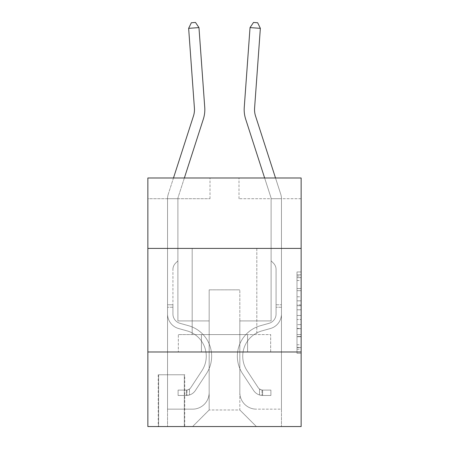 <?xml version="1.0" encoding="UTF-8"?>
<svg xmlns="http://www.w3.org/2000/svg" width="449" height="449" viewBox="0 0 449 449"><rect width="100%" height="100%" fill="white"/><g stroke="black" fill="none" stroke-linecap="round" stroke-linejoin="round"><path stroke-width="0.34" stroke-dasharray="2.25 1.68" d="M296.997 296.767L296.997 309.782L301.139 309.782L301.139 349.221L301.139 276.028L301.139 309.782L296.997 309.782L296.997 274.81L296.997 353.29L296.997 271.965L296.997 347.599L301.139 347.599L296.997 347.599L301.139 347.599L296.997 347.599L296.997 334.584L296.997 353.29L301.139 353.29L301.139 271.965L301.139 347.391L301.139 315.473L296.997 315.473L301.139 315.473L301.139 334.584L301.139 277.656L296.997 277.656L301.139 277.656L301.139 353.29L301.139 276.028L301.139 353.29L296.997 353.29L296.997 271.965L301.139 271.965L301.139 276.028L301.139 271.965L301.139 276.028L301.139 271.965L301.139 274.81L301.139 271.965L296.997 271.965L296.997 277.656L301.139 277.656L296.997 277.656L296.997 296.767L301.139 296.767M256.811 248.415L256.811 334.584L192.189 334.584L256.811 334.584L192.189 334.584L256.811 334.584L256.811 248.415L192.189 248.415L192.189 334.584L192.189 248.415L256.811 248.415M184.73 374.769L158.216 374.769L184.73 374.769L184.73 426.55L158.216 426.55L184.73 426.55M158.216 374.769L158.216 426.55M301.139 304.899L301.139 300.836L301.139 304.899L296.997 304.899L296.997 288.533L296.997 336.722L296.997 324.621L301.139 324.621L296.997 324.621L296.997 353.29L301.139 353.29L296.997 353.29L301.139 353.29L296.997 353.29L296.997 271.965L301.139 271.965L296.997 271.965L301.139 271.965L296.997 271.965L296.997 304.899L301.139 304.899M301.139 351.982L301.139 426.55L147.861 426.55L147.861 351.982L301.139 351.982L301.139 177.989L238.997 177.989L301.139 177.989L301.139 198.705L301.139 177.989L147.861 177.989L210.003 177.989L147.861 177.989L147.861 198.705L210.003 198.705L147.861 198.705L147.861 177.989L147.861 248.415L301.139 248.415L147.861 248.415L147.861 351.982L301.139 351.982L147.861 351.982M301.139 198.705L238.997 198.705L301.139 198.705M244.256 107.395A31.071 31.071 0 0 0 245.676 119.17A31.071 31.071 0 0 1 244.256 107.395A31.071 31.071 0 0 0 245.676 119.17A31.071 31.071 0 0 1 244.256 107.395A31.071 31.071 0 0 0 245.676 119.17A31.071 31.071 0 0 1 244.256 107.395A31.071 31.071 0 0 0 245.676 119.17L270.904 197.431A4.142 4.142 0 0 1 271.106 198.705L271.106 260.841L273.441 263.176A9.002 9.002 0 0 1 276.079 269.54L276.079 313.958A9.738 9.738 0 0 1 268.957 323.336A9.738 9.738 0 0 0 276.079 313.958A9.738 9.738 0 0 1 268.957 323.336A9.738 9.738 0 0 0 276.079 313.958L276.079 304.753L276.079 313.958A9.738 9.738 0 0 1 268.957 323.336A9.738 9.738 0 0 0 276.079 313.958L276.079 304.753L276.079 313.958A9.738 9.738 0 0 1 268.957 323.336A9.738 9.738 0 0 0 276.079 313.958A9.738 9.738 0 0 1 268.957 323.336A9.738 9.738 0 0 0 276.079 313.958L276.079 304.753L276.079 313.958A9.738 9.738 0 0 1 268.957 323.336A9.738 9.738 0 0 0 276.079 313.958L276.079 304.753L276.079 313.958A9.738 9.738 0 0 1 268.957 323.336A9.738 9.738 0 0 0 276.079 313.958A9.738 9.738 0 0 1 268.957 323.336A9.738 9.738 0 0 0 276.079 313.958L276.079 304.753L276.079 313.958A9.738 9.738 0 0 1 268.957 323.336L260.527 325.688L268.957 323.336A9.738 9.738 0 0 0 276.079 313.958A9.738 9.738 0 0 1 268.957 323.336L260.527 325.688L268.957 323.336A9.738 9.738 0 0 0 276.079 313.958A9.738 9.738 0 0 1 268.957 323.336L260.527 325.688L268.957 323.336A9.738 9.738 0 0 0 276.079 313.958L276.079 304.753L276.079 313.958A9.738 9.738 0 0 1 268.957 323.336L260.527 325.688L268.957 323.336A9.738 9.738 0 0 0 276.079 313.958A9.738 9.738 0 0 1 268.957 323.336L260.527 325.688L268.957 323.336A9.738 9.738 0 0 0 276.079 313.958A9.738 9.738 0 0 1 268.957 323.336L260.527 325.688A31.694 31.694 0 0 0 242.533 373.596A31.694 31.694 0 0 1 260.527 325.688L268.957 323.336L260.527 325.688A31.694 31.694 0 0 0 242.533 373.596A31.694 31.694 0 0 1 260.527 325.688A31.694 31.694 0 0 0 242.533 373.596A31.694 31.694 0 0 1 260.527 325.688L268.957 323.336L260.527 325.688A31.694 31.694 0 0 0 242.533 373.596A31.694 31.694 0 0 1 260.527 325.688L268.957 323.336A9.738 9.738 -79.4 0 0 276.079 313.958L276.079 304.753L276.079 313.958A9.738 9.738 0 0 1 268.957 323.336L260.527 325.688A31.694 31.694 0 0 0 242.533 373.596A31.694 31.694 0 0 1 260.527 325.688A31.694 31.694 0 0 0 242.533 373.596A31.694 31.694 0 0 1 260.527 325.688L268.957 323.336L260.527 325.688A31.694 31.694 0 0 0 242.533 373.596A31.694 31.694 0 0 1 260.527 325.688L268.957 323.336L260.527 325.688A31.694 31.694 0 0 0 242.533 373.596A31.694 31.694 0 0 1 260.527 325.688A31.694 31.694 0 0 0 242.533 373.596L253.64 390.523L242.533 373.596A31.694 31.694 0 0 1 260.527 325.688A31.694 31.694 0 0 0 242.533 373.596L253.64 390.523L242.533 373.596A31.694 31.694 0 0 1 260.527 325.688L268.957 323.336A9.738 9.738 -79.4 0 0 276.079 313.958A9.738 9.738 100.6 0 1 268.957 323.336L260.527 325.688A31.694 31.694 0 0 0 242.533 373.596L253.64 390.523L242.533 373.596A31.694 31.694 0 0 1 260.527 325.688A31.694 31.694 0 0 0 242.533 373.596L253.64 390.523L242.533 373.596A31.694 31.694 0 0 1 260.527 325.688A31.694 31.694 0 0 0 242.533 373.596L253.64 390.523A10.978 10.978 0 0 0 259.505 394.968C262.699 395.648 262.699 395.648 259.505 394.968C262.699 395.648 262.699 395.648 259.505 394.968A10.978 10.978 0 0 1 253.64 390.523L242.533 373.596A31.694 31.694 0 0 1 260.527 325.688L268.957 323.336L260.527 325.688A31.694 31.694 0 0 0 242.533 373.596L253.64 390.523A10.978 10.978 0 0 0 262.614 395.479A10.978 10.978 0 0 1 253.64 390.523A10.978 10.978 0 0 0 259.505 394.968C262.699 395.648 262.699 395.648 259.505 394.968C262.699 395.648 262.699 395.648 259.505 394.968A10.978 10.978 0 0 1 253.64 390.523L242.533 373.596L253.64 390.523A10.978 10.978 0 0 0 262.614 395.479A10.978 10.978 0 0 1 253.64 390.523A10.978 10.978 0 0 0 259.505 394.968C262.699 395.648 262.699 395.648 259.505 394.968C262.699 395.648 262.699 395.648 259.505 394.968A10.978 10.978 0 0 1 253.64 390.523L242.533 373.596L253.64 390.523A10.978 10.978 0 0 0 262.614 395.479A10.978 10.978 0 0 1 253.64 390.523A10.978 10.978 0 0 0 259.505 394.968C262.699 395.648 262.699 395.648 259.505 394.968C262.699 395.648 262.699 395.648 259.505 394.968A10.978 10.978 0 0 1 253.64 390.523L242.533 373.596A31.694 31.694 100.6 0 1 260.527 325.688A31.694 31.694 0 0 0 242.533 373.596L253.64 390.523A10.978 10.978 0 0 0 262.614 395.479A10.978 10.978 0 0 1 253.64 390.523A10.978 10.978 0 0 0 259.505 394.968C262.699 395.648 262.699 395.648 259.505 394.968C262.699 395.648 262.699 395.648 259.505 394.968A10.978 10.978 0 0 1 253.64 390.523L242.533 373.596L253.64 390.523A10.978 10.978 0 0 0 262.614 395.479A10.978 10.978 0 0 1 253.64 390.523A10.978 10.978 0 0 0 259.505 394.968C262.699 395.648 262.699 395.648 259.505 394.968C262.699 395.648 262.699 395.648 259.505 394.968A10.978 10.978 0 0 1 253.64 390.523L242.533 373.596L253.64 390.523A10.978 10.978 0 0 0 262.614 395.479A10.978 10.978 0 0 1 253.64 390.523A10.978 10.978 0 0 0 259.505 394.968C262.699 395.648 262.699 395.648 259.505 394.968C262.699 395.648 262.699 395.648 259.505 394.968A10.978 10.978 0 0 1 253.64 390.523L242.533 373.596A31.694 31.694 100.6 0 1 260.527 325.688A31.694 31.694 -79.4 0 0 242.533 373.596L253.64 390.523A10.978 10.978 0 0 0 262.614 395.479A10.978 10.978 0 0 1 253.64 390.523A10.978 10.978 -79.4 0 0 259.505 394.968C262.699 395.648 262.699 395.648 259.505 394.968C262.699 395.648 262.699 395.648 259.505 394.968A10.978 10.978 100.6 0 1 253.64 390.523L242.533 373.596L253.64 390.523A10.978 10.978 100.6 0 0 262.614 395.479L270.899 395.479L270.899 390.097L270.899 395.479L262.614 395.479L262.614 390.091L270.899 390.097L262.614 390.091L262.614 395.479L270.899 395.479L270.899 390.097L270.899 395.479L262.614 395.479L262.614 390.091L270.899 390.097L262.614 390.091L262.614 395.479L270.899 395.479L270.899 390.097L270.899 395.479L262.614 395.479L262.614 390.091L270.899 390.097L262.614 390.091L262.614 395.479L270.899 395.479L270.899 390.097L270.899 395.479L262.614 395.479L262.614 390.091L270.899 390.097L262.614 390.091L262.614 395.479L270.899 395.479L270.899 390.097L270.899 395.479L262.614 395.479L262.614 390.091L270.899 390.097L262.614 390.091L262.614 395.479L270.899 395.479L270.899 390.097L270.899 395.479L262.614 395.479L262.614 390.091L270.899 390.097L262.614 390.091L262.614 395.479L270.899 395.479L270.899 390.097L270.899 395.479L262.614 395.479L262.614 390.091L270.899 390.097L262.614 390.091L262.614 395.479L270.899 395.479L262.614 395.479L262.614 390.091L262.614 395.479A10.978 10.978 100.6 0 1 253.64 390.523L242.533 373.596A31.694 31.694 100.6 0 1 260.527 325.688L268.957 323.336A9.738 9.738 -79.4 0 0 276.079 313.958L276.079 269.54A9.002 9.002 0 0 0 273.441 263.176L271.106 260.841L271.106 198.705L271.106 260.841L273.441 263.176A9.002 9.002 100.6 0 1 276.079 269.54A9.002 9.002 -79.4 0 0 273.441 263.176L271.106 260.841L271.106 198.705L271.106 260.841L273.441 263.176L271.106 260.841L271.106 198.705L271.106 260.841L271.106 198.705L281.461 198.705A14.497 14.497 -79.4 0 0 280.76 194.254L255.532 115.994A20.716 20.716 100.6 0 1 254.589 108.142L260.358 28.343L250.031 27.597L244.256 107.395A31.071 31.071 -79.4 0 0 245.676 119.17L270.904 197.431A4.142 4.142 100.6 0 1 271.106 198.705L281.461 198.705A14.497 14.497 -79.4 0 0 280.76 194.254L255.532 115.994A20.716 20.716 0 0 1 254.589 108.142L260.358 28.343L257.647 22.747L253.517 22.45L257.647 22.747L260.358 28.343L250.031 27.597L260.358 28.343L257.647 22.747L253.517 22.45L250.031 27.597L253.517 22.45L257.647 22.747L260.358 28.343L250.031 27.597L244.256 107.395A31.071 31.071 -79.4 0 0 245.676 119.17L270.904 197.431A4.142 4.142 100.6 0 1 271.106 198.705L281.461 198.705A14.497 14.497 0 0 0 280.76 194.254L255.532 115.994A20.716 20.716 0 0 1 254.589 108.142L260.358 28.343L257.647 22.747L253.517 22.45L250.031 27.597L260.358 28.343L250.031 27.597L253.517 22.45L257.647 22.747L260.358 28.343L257.647 22.747L253.517 22.45L250.031 27.597L244.256 107.395A31.071 31.071 0 0 0 245.676 119.17L270.904 197.431A4.142 4.142 0 0 1 271.106 198.705L281.461 198.705A14.497 14.497 0 0 0 280.76 194.254L255.532 115.994A20.716 20.716 0 0 1 254.589 108.142L260.358 28.343L250.031 27.597L260.358 28.343L257.647 22.747L260.358 28.343L250.031 27.597L253.517 22.45L257.647 22.747L253.517 22.45L250.031 27.597L244.256 107.395A31.071 31.071 0 0 0 245.676 119.17L270.904 197.431A4.142 4.142 0 0 1 271.106 198.705L281.461 198.705A14.497 14.497 0 0 0 280.76 194.254L255.532 115.994A20.716 20.716 0 0 1 254.589 108.142L260.358 28.343L257.647 22.747L260.358 28.343L250.031 27.597L260.358 28.343L257.647 22.747L253.517 22.45L257.647 22.747L260.358 28.343L257.647 22.747L253.517 22.45L250.031 27.597L253.517 22.45L257.647 22.747L260.358 28.343L254.589 108.142L260.358 28.343L254.589 108.142L260.358 28.343L250.031 27.597L244.256 107.395A31.071 31.071 0 0 0 245.676 119.17L270.904 197.431A4.142 4.142 0 0 1 271.106 198.705L281.461 198.705A14.497 14.497 0 0 0 280.76 194.254L255.532 115.994A20.716 20.716 0 0 1 254.589 108.142L260.358 28.343L254.589 108.142L260.358 28.343L250.031 27.597L253.517 22.45L250.031 27.597L244.256 107.395A31.071 31.071 0 0 0 245.676 119.17L270.904 197.431A4.142 4.142 0 0 1 271.106 198.705L281.461 198.705A14.497 14.497 0 0 0 280.76 194.254L255.532 115.994A20.716 20.716 0 0 1 254.589 108.142L260.358 28.343L250.031 27.597L253.517 22.45L257.647 22.747L253.517 22.45L250.031 27.597L244.256 107.395A31.071 31.071 0 0 0 245.676 119.17L270.904 197.431A4.142 4.142 0 0 1 271.106 198.705L281.461 198.705A14.497 14.497 0 0 0 280.76 194.254L255.532 115.994A20.716 20.716 0 0 1 254.589 108.142L260.358 28.343L250.031 27.597L253.517 22.45L250.031 27.597L244.256 107.395A31.071 31.071 0 0 0 245.676 119.17L270.904 197.431A4.142 4.142 0 0 1 271.106 198.705L281.461 198.705A14.497 14.497 0 0 0 280.76 194.254L275.518 177.989M264.635 177.989L270.904 197.431A4.142 4.142 0 0 1 271.106 198.705L271.106 260.841L273.441 263.176A9.002 9.002 0 0 1 276.079 269.54L276.079 313.958L276.079 269.54A9.002 9.002 0 0 0 273.441 263.176L271.106 260.841L271.106 198.705L281.461 198.705A14.497 14.497 0 0 0 280.76 194.254L255.532 115.994M271.106 198.705L281.461 198.705A14.497 14.497 0 0 0 280.76 194.254A14.497 14.497 0 0 1 281.461 198.705A14.497 14.497 0 0 0 280.76 194.254A14.497 14.497 0 0 1 281.461 198.705A14.497 14.497 0 0 0 280.76 194.254A14.497 14.497 0 0 1 281.461 198.705L271.106 198.705L281.461 198.705L271.106 198.705L281.461 198.705L271.106 198.705L271.106 320.912L239.828 320.912L239.828 409.982L209.172 409.982L239.828 409.982L256.396 426.55L281.461 426.55L281.461 198.705L281.461 426.55L192.604 426.55L256.396 426.55L239.828 409.982L256.396 426.55L239.828 409.982L239.828 289.841L239.828 392.578A16.568 16.568 0 0 0 256.396 409.151L281.461 409.151L281.461 198.705L281.461 409.151L281.461 198.705L281.461 409.151L281.461 198.705L281.461 409.151L281.461 198.705L281.461 409.151L281.461 198.705L281.461 409.151L281.461 198.705L281.461 409.151L256.396 409.151A16.568 16.568 0 0 1 239.828 392.578A16.568 16.568 0 0 0 256.396 409.151A16.568 16.568 0 0 1 239.828 392.578A16.568 16.568 0 0 0 256.396 409.151A16.568 16.568 0 0 1 239.828 392.578A16.568 16.568 0 0 0 256.396 409.151A16.568 16.568 0 0 1 239.828 392.578A16.568 16.568 0 0 0 256.396 409.151A16.568 16.568 0 0 1 239.828 392.578A16.568 16.568 0 0 0 256.396 409.151A16.568 16.568 0 0 1 239.828 392.578A16.568 16.568 0 0 0 256.396 409.151A16.568 16.568 0 0 1 239.828 392.578L239.828 320.912L239.828 392.578L239.828 320.912L239.828 392.578L239.828 320.912L239.828 392.578L239.828 320.912L239.828 392.578L239.828 320.912L239.828 392.578L239.828 320.912L239.828 392.578L239.828 320.912L271.106 320.912L239.828 320.912L271.106 320.912L239.828 320.912L271.106 320.912L239.828 320.912L271.106 320.912L239.828 320.912L271.106 320.912L239.828 320.912L271.106 320.912L239.828 320.912L271.106 320.912L239.828 320.912L271.106 320.912L271.106 198.705L271.106 320.912L271.106 198.705L271.106 320.912L271.106 198.705L271.106 320.912L271.106 198.705L271.106 320.912L271.106 198.705L271.106 320.912L271.106 198.705L271.106 320.912L271.106 198.705L271.106 320.912L271.106 198.705L271.106 260.841L273.441 263.176A9.002 9.002 0 0 1 276.079 269.54A9.002 9.002 0 0 0 273.441 263.176A9.002 9.002 0 0 1 276.079 269.54A9.002 9.002 0 0 0 273.441 263.176L271.106 260.841L273.441 263.176A9.002 9.002 0 0 1 276.079 269.54A9.002 9.002 0 0 0 273.441 263.176L271.106 260.841L271.106 198.705L271.106 260.841L273.441 263.176A9.002 9.002 0 0 1 276.079 269.54A9.002 9.002 0 0 0 273.441 263.176L271.106 260.841L271.106 198.705L271.106 260.841L273.441 263.176A9.002 9.002 0 0 1 276.079 269.54A9.002 9.002 0 0 0 273.441 263.176L271.106 260.841L271.106 198.705A4.142 4.142 0 0 0 270.904 197.431A4.142 4.142 0 0 1 271.106 198.705A4.142 4.142 0 0 0 270.904 197.431A4.142 4.142 0 0 1 271.106 198.705A4.142 4.142 0 0 0 270.904 197.431A4.142 4.142 0 0 1 271.106 198.705M173.482 177.989L168.24 194.254A14.497 14.497 0 0 0 167.539 198.705A14.497 14.497 0 0 1 168.24 194.254A14.497 14.497 0 0 0 167.539 198.705A14.497 14.497 0 0 1 168.24 194.254A14.497 14.497 0 0 0 167.539 198.705A14.497 14.497 0 0 1 168.24 194.254A14.497 14.497 0 0 0 167.539 198.705A14.497 14.497 0 0 1 168.24 194.254A14.497 14.497 0 0 0 167.539 198.705A14.497 14.497 0 0 1 168.24 194.254A14.497 14.497 0 0 0 167.539 198.705A14.497 14.497 0 0 1 168.24 194.254A14.497 14.497 0 0 0 167.539 198.705A14.497 14.497 0 0 1 168.24 194.254A14.497 14.497 79.4 0 0 167.539 198.705L167.539 313.958A15.12 15.12 0 0 0 178.601 328.522A15.12 15.12 0 0 1 167.539 313.958A15.12 15.12 0 0 0 178.601 328.522A15.12 15.12 0 0 1 167.539 313.958L167.539 304.753L172.921 304.753L167.539 304.753L167.539 313.958A15.12 15.12 0 0 0 178.601 328.522A15.12 15.12 0 0 1 167.539 313.958L167.539 304.753L167.539 313.958A15.12 15.12 0 0 0 178.601 328.522A15.12 15.12 0 0 1 167.539 313.958A15.12 15.12 0 0 0 178.601 328.522A15.12 15.12 0 0 1 167.539 313.958L167.539 304.753L172.921 304.753L167.539 304.753L167.539 313.958A15.12 15.12 0 0 0 178.601 328.522A15.12 15.12 0 0 1 167.539 313.958L167.539 304.753L167.539 313.958A15.12 15.12 0 0 0 178.601 328.522A15.12 15.12 0 0 1 167.539 313.958A15.12 15.12 0 0 0 178.601 328.522A15.12 15.12 0 0 1 167.539 313.958L167.539 304.753L172.921 304.753L172.921 313.958A9.738 9.738 0 0 0 180.043 323.336A9.738 9.738 0 0 1 172.921 313.958L172.921 304.753L172.921 313.958A9.738 9.738 0 0 0 180.043 323.336A9.738 9.738 0 0 1 172.921 313.958A9.738 9.738 0 0 0 180.043 323.336A9.738 9.738 0 0 1 172.921 313.958L172.921 304.753L172.921 313.958A9.738 9.738 0 0 0 180.043 323.336A9.738 9.738 0 0 1 172.921 313.958L172.921 304.753L172.921 313.958A9.738 9.738 0 0 0 180.043 323.336A9.738 9.738 0 0 1 172.921 313.958A9.738 9.738 0 0 0 180.043 323.336A9.738 9.738 0 0 1 172.921 313.958L172.921 304.753L172.921 313.958A9.738 9.738 0 0 0 180.043 323.336L188.473 325.688L180.043 323.336A9.738 9.738 0 0 1 172.921 313.958A9.738 9.738 0 0 0 180.043 323.336L188.473 325.688L180.043 323.336A9.738 9.738 0 0 1 172.921 313.958A9.738 9.738 0 0 0 180.043 323.336L188.473 325.688L180.043 323.336A9.738 9.738 0 0 1 172.921 313.958L172.921 304.753L172.921 313.958A9.738 9.738 0 0 0 180.043 323.336L188.473 325.688L180.043 323.336A9.738 9.738 0 0 1 172.921 313.958A9.738 9.738 0 0 0 180.043 323.336L188.473 325.688L180.043 323.336A9.738 9.738 0 0 1 172.921 313.958A9.738 9.738 0 0 0 180.043 323.336L188.473 325.688A31.694 31.694 0 0 1 206.467 373.596A31.694 31.694 0 0 0 188.473 325.688L180.043 323.336L188.473 325.688A31.694 31.694 0 0 1 206.467 373.596A31.694 31.694 0 0 0 188.473 325.688A31.694 31.694 0 0 1 206.467 373.596A31.694 31.694 0 0 0 188.473 325.688L180.043 323.336L188.473 325.688A31.694 31.694 0 0 1 206.467 373.596A31.694 31.694 0 0 0 188.473 325.688L180.043 323.336A9.738 9.738 79.4 0 1 172.921 313.958L172.921 304.753L172.921 313.958A9.738 9.738 0 0 0 180.043 323.336L188.473 325.688A31.694 31.694 0 0 1 206.467 373.596A31.694 31.694 0 0 0 188.473 325.688A31.694 31.694 0 0 1 206.467 373.596A31.694 31.694 0 0 0 188.473 325.688L180.043 323.336L188.473 325.688A31.694 31.694 0 0 1 206.467 373.596A31.694 31.694 0 0 0 188.473 325.688L180.043 323.336L188.473 325.688A31.694 31.694 0 0 1 206.467 373.596A31.694 31.694 0 0 0 188.473 325.688A31.694 31.694 0 0 1 206.467 373.596L195.36 390.523L206.467 373.596A31.694 31.694 0 0 0 188.473 325.688A31.694 31.694 0 0 1 206.467 373.596L195.36 390.523L206.467 373.596A31.694 31.694 0 0 0 188.473 325.688L180.043 323.336A9.738 9.738 79.4 0 1 172.921 313.958A9.738 9.738 -100.6 0 0 180.043 323.336L188.473 325.688A31.694 31.694 0 0 1 206.467 373.596L195.36 390.523L206.467 373.596A31.694 31.694 0 0 0 188.473 325.688A31.694 31.694 0 0 1 206.467 373.596L195.36 390.523L206.467 373.596A31.694 31.694 0 0 0 188.473 325.688A31.694 31.694 0 0 1 206.467 373.596L195.36 390.523A10.978 10.978 0 0 1 189.495 394.968C186.301 395.648 186.301 395.648 189.495 394.968C186.301 395.648 186.301 395.648 189.495 394.968A10.978 10.978 0 0 0 195.36 390.523L206.467 373.596A31.694 31.694 0 0 0 188.473 325.688L180.043 323.336L188.473 325.688A31.694 31.694 0 0 1 206.467 373.596L195.36 390.523A10.978 10.978 0 0 1 186.386 395.479A10.978 10.978 0 0 0 195.36 390.523A10.978 10.978 0 0 1 189.495 394.968C186.301 395.648 186.301 395.648 189.495 394.968C186.301 395.648 186.301 395.648 189.495 394.968A10.978 10.978 0 0 0 195.36 390.523L206.467 373.596L195.36 390.523A10.978 10.978 0 0 1 186.386 395.479A10.978 10.978 0 0 0 195.36 390.523A10.978 10.978 0 0 1 189.495 394.968C186.301 395.648 186.301 395.648 189.495 394.968C186.301 395.648 186.301 395.648 189.495 394.968A10.978 10.978 0 0 0 195.36 390.523L206.467 373.596L195.36 390.523A10.978 10.978 0 0 1 186.386 395.479A10.978 10.978 0 0 0 195.36 390.523A10.978 10.978 0 0 1 189.495 394.968C186.301 395.648 186.301 395.648 189.495 394.968C186.301 395.648 186.301 395.648 189.495 394.968A10.978 10.978 0 0 0 195.36 390.523L206.467 373.596A31.694 31.694 -100.6 0 0 188.473 325.688A31.694 31.694 0 0 1 206.467 373.596L195.36 390.523A10.978 10.978 0 0 1 186.386 395.479A10.978 10.978 0 0 0 195.36 390.523A10.978 10.978 0 0 1 189.495 394.968C186.301 395.648 186.301 395.648 189.495 394.968C186.301 395.648 186.301 395.648 189.495 394.968A10.978 10.978 0 0 0 195.36 390.523L206.467 373.596L195.36 390.523A10.978 10.978 0 0 1 186.386 395.479A10.978 10.978 0 0 0 195.36 390.523A10.978 10.978 0 0 1 189.495 394.968C186.301 395.648 186.301 395.648 189.495 394.968C186.301 395.648 186.301 395.648 189.495 394.968A10.978 10.978 0 0 0 195.36 390.523L206.467 373.596L195.36 390.523A10.978 10.978 0 0 1 186.386 395.479A10.978 10.978 0 0 0 195.36 390.523A10.978 10.978 0 0 1 189.495 394.968C186.301 395.648 186.301 395.648 189.495 394.968C186.301 395.648 186.301 395.648 189.495 394.968A10.978 10.978 0 0 0 195.36 390.523L206.467 373.596A31.694 31.694 -100.6 0 0 188.473 325.688A31.694 31.694 79.4 0 1 206.467 373.596L195.36 390.523A10.978 10.978 0 0 1 186.386 395.479A10.978 10.978 0 0 0 195.36 390.523A10.978 10.978 79.4 0 1 189.495 394.968C186.301 395.648 186.301 395.648 189.495 394.968C186.301 395.648 186.301 395.648 189.495 394.968A10.978 10.978 -100.6 0 0 195.36 390.523L206.467 373.596L195.36 390.523A10.978 10.978 -100.6 0 1 186.386 395.479L178.101 395.479L186.386 395.479A10.978 10.978 -100.6 0 0 195.36 390.523L206.467 373.596A31.694 31.694 -100.6 0 0 188.473 325.688L180.043 323.336A9.738 9.738 79.4 0 1 172.921 313.958L172.921 304.753L172.921 307.239L172.921 304.753L167.539 304.753L167.539 313.958A15.12 15.12 0 0 0 178.601 328.522L187.031 330.874L178.601 328.522A15.12 15.12 0 0 1 167.539 313.958A15.12 15.12 0 0 0 178.601 328.522L187.031 330.874L178.601 328.522A15.12 15.12 0 0 1 167.539 313.958A15.12 15.12 0 0 0 178.601 328.522L187.031 330.874L178.601 328.522A15.12 15.12 0 0 1 167.539 313.958L167.539 304.753L167.539 313.958A15.12 15.12 0 0 0 178.601 328.522L187.031 330.874L178.601 328.522A15.12 15.12 0 0 1 167.539 313.958A15.12 15.12 0 0 0 178.601 328.522L187.031 330.874L178.601 328.522A15.12 15.12 0 0 1 167.539 313.958A15.12 15.12 0 0 0 178.601 328.522L187.031 330.874A26.306 26.306 0 0 1 201.96 370.644A26.306 26.306 0 0 0 187.031 330.874A26.306 26.306 0 0 1 201.96 370.644A26.306 26.306 0 0 0 187.031 330.874L178.601 328.522L187.031 330.874A26.306 26.306 0 0 1 201.96 370.644A26.306 26.306 0 0 0 187.031 330.874L178.601 328.522L187.031 330.874A26.306 26.306 0 0 1 201.96 370.644A26.306 26.306 0 0 0 187.031 330.874A26.306 26.306 0 0 1 201.96 370.644A26.306 26.306 0 0 0 187.031 330.874L178.601 328.522A15.12 15.12 79.4 0 1 167.539 313.958L167.539 307.239L167.539 313.958A15.12 15.12 0 0 0 178.601 328.522L187.031 330.874A26.306 26.306 0 0 1 201.96 370.644A26.306 26.306 0 0 0 187.031 330.874L178.601 328.522L187.031 330.874A26.306 26.306 0 0 1 201.96 370.644A26.306 26.306 0 0 0 187.031 330.874A26.306 26.306 0 0 1 201.96 370.644A26.306 26.306 0 0 0 187.031 330.874L178.601 328.522L187.031 330.874A26.306 26.306 0 0 1 201.96 370.644L190.859 387.571L201.96 370.644A26.306 26.306 0 0 0 187.031 330.874A26.306 26.306 0 0 1 201.96 370.644L190.859 387.571L201.96 370.644A26.306 26.306 0 0 0 187.031 330.874A26.306 26.306 0 0 1 201.96 370.644L190.859 387.571L201.96 370.644A26.306 26.306 0 0 0 187.031 330.874L178.601 328.522A15.12 15.12 79.4 0 1 167.539 313.958A15.12 15.12 -100.6 0 0 178.601 328.522L187.031 330.874A26.306 26.306 0 0 1 201.96 370.644L190.859 387.571L201.96 370.644A26.306 26.306 0 0 0 187.031 330.874A26.306 26.306 0 0 1 201.96 370.644L190.859 387.571A5.59 5.59 0 0 1 189.495 389.008C186.357 390.45 186.357 390.45 189.495 389.008C186.357 390.45 186.357 390.45 189.495 389.008A5.59 5.59 0 0 0 190.859 387.571L201.96 370.644A26.306 26.306 0 0 0 187.031 330.874A26.306 26.306 0 0 1 201.96 370.644L190.859 387.571A5.59 5.59 0 0 1 186.386 390.091A5.59 5.59 0 0 0 190.859 387.571A5.59 5.59 0 0 1 189.495 389.008C186.357 390.45 186.357 390.45 189.495 389.008C186.357 390.45 186.357 390.45 189.495 389.008A5.59 5.59 0 0 0 190.859 387.571L201.96 370.644L190.859 387.571A5.59 5.59 0 0 1 186.386 390.091A5.59 5.59 0 0 0 190.859 387.571A5.59 5.59 0 0 1 189.495 389.008C186.357 390.45 186.357 390.45 189.495 389.008C186.357 390.45 186.357 390.45 189.495 389.008A5.59 5.59 0 0 0 190.859 387.571L201.96 370.644L190.859 387.571A5.59 5.59 0 0 1 186.386 390.091A5.59 5.59 0 0 0 190.859 387.571A5.59 5.59 0 0 1 189.495 389.008C186.357 390.45 186.357 390.45 189.495 389.008C186.357 390.45 186.357 390.45 189.495 389.008A5.59 5.59 0 0 0 190.859 387.571L201.96 370.644A26.306 26.306 -100.6 0 0 187.031 330.874L178.601 328.522L187.031 330.874A26.306 26.306 0 0 1 201.96 370.644L190.859 387.571A5.59 5.59 0 0 1 186.386 390.091A5.59 5.59 0 0 0 190.859 387.571A5.59 5.59 0 0 1 189.495 389.008C186.357 390.45 186.357 390.45 189.495 389.008C186.357 390.45 186.357 390.45 189.495 389.008A5.59 5.59 0 0 0 190.859 387.571L201.96 370.644L190.859 387.571A5.59 5.59 0 0 1 186.386 390.091A5.59 5.59 0 0 0 190.859 387.571A5.59 5.59 0 0 1 189.495 389.008C186.357 390.45 186.357 390.45 189.495 389.008C186.357 390.45 186.357 390.45 189.495 389.008A5.59 5.59 0 0 0 190.859 387.571L201.96 370.644L190.859 387.571A5.59 5.59 0 0 1 186.386 390.091A5.59 5.59 0 0 0 190.859 387.571A5.59 5.59 0 0 1 189.495 389.008C186.357 390.45 186.357 390.45 189.495 389.008C186.357 390.45 186.357 390.45 189.495 389.008A5.59 5.59 0 0 0 190.859 387.571L201.96 370.644A26.306 26.306 -100.6 0 0 187.031 330.874A26.306 26.306 79.4 0 1 201.96 370.644L190.859 387.571A5.59 5.59 0 0 1 186.386 390.091A5.59 5.59 0 0 0 190.859 387.571A5.59 5.59 79.4 0 1 189.495 389.008A5.59 5.59 -100.6 0 0 190.859 387.571L201.96 370.644L190.859 387.571A5.59 5.59 -100.6 0 1 186.386 390.091L178.101 390.097L178.101 395.479L178.101 390.097L186.386 390.091L186.386 395.479L178.101 395.479L186.386 395.479L186.386 390.091L178.101 390.097L178.101 395.479L178.101 390.097L186.386 390.091L186.386 395.479L178.101 395.479L186.386 395.479L186.386 390.091L178.101 390.097L178.101 395.479L178.101 390.097L186.386 390.091L186.386 395.479L178.101 395.479L186.386 395.479L186.386 390.091L178.101 390.097L178.101 395.479L178.101 390.097L186.386 390.091L186.386 395.479L178.101 395.479L186.386 395.479L186.386 390.091L178.101 390.097L178.101 395.479L178.101 390.097L186.386 390.091L186.386 395.479L178.101 395.479L186.386 395.479L186.386 390.091L178.101 390.097L178.101 395.479L178.101 390.097L186.386 390.091L186.386 395.479L178.101 395.479L186.386 395.479L186.386 390.091L178.101 390.097L178.101 395.479L178.101 390.097L186.386 390.091L186.386 395.479L178.101 395.479L186.386 395.479L186.386 390.091L178.101 390.097L186.386 390.091L186.386 395.479L186.386 390.091A5.59 5.59 -100.6 0 0 190.859 387.571L201.96 370.644A26.306 26.306 -100.6 0 0 187.031 330.874L178.601 328.522A15.12 15.12 79.4 0 1 167.539 313.958L167.539 198.705L177.894 198.705L177.894 260.841L175.559 263.176A9.002 9.002 -100.6 0 0 172.921 269.54A9.002 9.002 79.4 0 1 175.559 263.176L177.894 260.841L177.894 198.705L177.894 260.841L175.559 263.176A9.002 9.002 0 0 0 172.921 269.54A9.002 9.002 0 0 1 175.559 263.176L177.894 260.841L177.894 198.705L177.894 260.841L175.559 263.176A9.002 9.002 0 0 0 172.921 269.54A9.002 9.002 0 0 1 175.559 263.176L177.894 260.841L177.894 198.705L177.894 260.841L175.559 263.176A9.002 9.002 0 0 0 172.921 269.54A9.002 9.002 0 0 1 175.559 263.176L177.894 260.841L177.894 198.705L177.894 260.841L175.559 263.176A9.002 9.002 0 0 0 172.921 269.54A9.002 9.002 0 0 1 175.559 263.176L177.894 260.841L177.894 198.705L177.894 260.841L175.559 263.176A9.002 9.002 0 0 0 172.921 269.54A9.002 9.002 0 0 1 175.559 263.176L177.894 260.841L177.894 198.705L177.894 260.841L175.559 263.176A9.002 9.002 0 0 0 172.921 269.54A9.002 9.002 0 0 1 175.559 263.176L177.894 260.841L177.894 198.705L177.894 260.841L175.559 263.176A9.002 9.002 0 0 0 172.921 269.54A9.002 9.002 0 0 1 175.559 263.176L177.894 260.841L177.894 198.705L167.539 198.705L177.894 198.705L167.539 198.705L177.894 198.705L167.539 198.705L177.894 198.705L167.539 198.705L177.894 198.705L167.539 198.705L177.894 198.705L167.539 198.705L177.894 198.705L167.539 198.705L177.894 198.705L167.539 198.705L167.539 426.55L192.604 426.55L209.172 409.982L209.172 320.912L177.894 320.912L177.894 198.705L177.894 320.912L177.894 198.705L177.894 320.912L177.894 198.705L177.894 320.912L177.894 198.705L177.894 320.912L177.894 198.705L177.894 320.912L177.894 198.705L177.894 320.912L177.894 198.705L177.894 320.912L177.894 198.705L177.894 320.912L209.172 320.912L177.894 320.912L209.172 320.912L177.894 320.912L209.172 320.912L177.894 320.912L209.172 320.912L177.894 320.912L209.172 320.912L177.894 320.912L209.172 320.912L177.894 320.912L209.172 320.912L177.894 320.912L209.172 320.912L209.172 409.982L192.604 426.55L209.172 409.982L192.604 426.55L167.539 426.55L167.539 198.705L167.539 409.151L192.604 409.151A16.568 16.568 0 0 0 209.172 392.578L209.172 320.912L209.172 392.578A16.568 16.568 0 0 1 192.604 409.151A16.568 16.568 0 0 0 209.172 392.578A16.568 16.568 0 0 1 192.604 409.151A16.568 16.568 0 0 0 209.172 392.578A16.568 16.568 0 0 1 192.604 409.151A16.568 16.568 0 0 0 209.172 392.578A16.568 16.568 0 0 1 192.604 409.151A16.568 16.568 0 0 0 209.172 392.578A16.568 16.568 0 0 1 192.604 409.151A16.568 16.568 0 0 0 209.172 392.578A16.568 16.568 0 0 1 192.604 409.151A16.568 16.568 0 0 0 209.172 392.578A16.568 16.568 0 0 1 192.604 409.151L167.539 409.151L192.604 409.151L167.539 409.151L192.604 409.151L167.539 409.151L192.604 409.151L167.539 409.151L192.604 409.151L167.539 409.151L192.604 409.151L167.539 409.151L192.604 409.151L167.539 409.151L167.539 198.705A14.497 14.497 79.4 0 1 168.24 194.254L193.468 115.994A20.716 20.716 -100.6 0 0 194.411 108.142L188.642 28.343L198.969 27.597L204.744 107.395A31.071 31.071 79.4 0 1 203.324 119.17L178.096 197.431A4.142 4.142 -100.6 0 0 177.894 198.705A4.142 4.142 -100.6 0 1 178.096 197.431A4.142 4.142 0 0 0 177.894 198.705A4.142 4.142 0 0 1 178.096 197.431A4.142 4.142 0 0 0 177.894 198.705A4.142 4.142 0 0 1 178.096 197.431A4.142 4.142 0 0 0 177.894 198.705A4.142 4.142 0 0 1 178.096 197.431A4.142 4.142 0 0 0 177.894 198.705A4.142 4.142 0 0 1 178.096 197.431A4.142 4.142 0 0 0 177.894 198.705A4.142 4.142 0 0 1 178.096 197.431A4.142 4.142 0 0 0 177.894 198.705A4.142 4.142 0 0 1 178.096 197.431A4.142 4.142 0 0 0 177.894 198.705A4.142 4.142 0 0 1 178.096 197.431L184.365 177.989M158.632 426.55L184.315 426.55L158.632 426.55L158.632 374.769L184.315 374.769L184.315 426.55L184.315 374.769L158.632 374.769L158.632 426.55M209.172 289.841L209.172 409.982L209.172 289.841L239.828 289.841L209.172 289.841M238.997 198.705L238.997 177.989L238.997 198.705M210.003 198.705L210.003 177.989L210.003 198.705M270.663 351.982L178.337 351.982L270.663 351.982L270.663 334.584L178.337 334.584L247.579 334.584L247.579 351.982L247.579 334.584L201.421 334.584L201.421 351.982L201.421 334.584L178.337 334.584L178.337 351.982L178.337 334.584L270.663 334.584L270.663 351.982M301.139 248.415L147.861 248.415M201.421 334.584L201.421 351.982L201.421 334.584M247.579 334.584L247.579 351.982L247.579 334.584M296.997 309.782L301.139 309.782L296.997 309.782M296.997 274.81L296.997 271.965L296.997 274.81L301.139 274.81L296.997 274.81M296.997 336.514L296.997 319.542L296.997 336.514L301.139 336.514L296.997 336.514M296.997 319.542L296.997 315.473L301.139 315.473L296.997 315.473L296.997 319.542L301.139 319.542L296.997 319.542M296.997 288.533L296.997 277.656L296.997 288.533L301.139 288.533L296.997 288.533M296.997 271.965L301.139 271.965L296.997 271.965L296.997 276.028L296.997 271.965L301.139 271.965M296.997 353.29L301.139 353.29L296.997 353.29L296.997 349.221L296.997 353.29M172.921 313.958L172.921 269.54L172.921 313.958A9.738 9.738 0 0 0 180.043 323.336A9.738 9.738 0 0 1 172.921 313.958A9.738 9.738 0 0 0 180.043 323.336A9.738 9.738 0 0 1 172.921 313.958M204.744 107.395A31.071 31.071 79.4 0 1 203.324 119.17A31.071 31.071 0 0 0 204.744 107.395A31.071 31.071 0 0 1 203.324 119.17A31.071 31.071 0 0 0 204.744 107.395A31.071 31.071 0 0 1 203.324 119.17A31.071 31.071 0 0 0 204.744 107.395A31.071 31.071 0 0 1 203.324 119.17A31.071 31.071 0 0 0 204.744 107.395A31.071 31.071 0 0 1 203.324 119.17A31.071 31.071 0 0 0 204.744 107.395A31.071 31.071 0 0 1 203.324 119.17A31.071 31.071 0 0 0 204.744 107.395A31.071 31.071 0 0 1 203.324 119.17A31.071 31.071 0 0 0 204.744 107.395L198.969 27.597L188.642 28.343L191.353 22.747L195.483 22.45L191.353 22.747L188.642 28.343L198.969 27.597L195.483 22.45L198.969 27.597L188.642 28.343L191.353 22.747L195.483 22.45L191.353 22.747L188.642 28.343L198.969 27.597L195.483 22.45L198.969 27.597L204.744 107.395L198.969 27.597L188.642 28.343L191.353 22.747L195.483 22.45L191.353 22.747L188.642 28.343L198.969 27.597L195.483 22.45L198.969 27.597L188.642 28.343L191.353 22.747L195.483 22.45L191.353 22.747L188.642 28.343L198.969 27.597L195.483 22.45L198.969 27.597L204.744 107.395L198.969 27.597L188.642 28.343L191.353 22.747L195.483 22.45L191.353 22.747L188.642 28.343L198.969 27.597L195.483 22.45L198.969 27.597L188.642 28.343L191.353 22.747L195.483 22.45L191.353 22.747L188.642 28.343L198.969 27.597L195.483 22.45L198.969 27.597L204.744 107.395L198.969 27.597L188.642 28.343L191.353 22.747L195.483 22.45L191.353 22.747L188.642 28.343L198.969 27.597L195.483 22.45L198.969 27.597L195.483 22.45L191.353 22.747L188.642 28.343L194.411 108.142L188.642 28.343M281.461 307.239L281.461 313.958A15.12 15.12 100.6 0 1 270.399 328.522A15.12 15.12 -79.4 0 0 281.461 313.958L281.461 198.705L281.461 313.958A15.12 15.12 0 0 1 270.399 328.522A15.12 15.12 -79.4 0 0 281.461 313.958L281.461 198.705L281.461 313.958A15.12 15.12 0 0 1 270.399 328.522A15.12 15.12 -79.4 0 0 281.461 313.958L281.461 198.705L281.461 313.958A15.12 15.12 0 0 1 270.399 328.522L261.969 330.874L270.399 328.522A15.12 15.12 0 0 0 281.461 313.958L281.461 198.705L281.461 313.958A15.12 15.12 0 0 1 270.399 328.522A15.12 15.12 0 0 0 281.461 313.958L281.461 198.705L281.461 313.958A15.12 15.12 0 0 1 270.399 328.522A15.12 15.12 0 0 0 281.461 313.958L281.461 198.705L281.461 313.958A15.12 15.12 0 0 1 270.399 328.522L261.969 330.874L270.399 328.522A15.12 15.12 0 0 0 281.461 313.958L281.461 198.705L281.461 313.958L281.461 307.239L276.079 307.239L281.461 307.239M276.079 304.753L281.461 304.753L276.079 304.753M262.614 390.091A5.59 5.59 100.6 0 1 258.141 387.571L247.04 370.644A26.306 26.306 100.6 0 1 261.969 330.874A26.306 26.306 -79.4 0 0 247.04 370.644A26.306 26.306 100.6 0 1 261.969 330.874L270.399 328.522A15.12 15.12 0 0 0 281.461 313.958A15.12 15.12 0 0 1 270.399 328.522A15.12 15.12 0 0 0 281.461 313.958A15.12 15.12 0 0 1 270.399 328.522L261.969 330.874L270.399 328.522A15.12 15.12 0 0 0 281.461 313.958A15.12 15.12 0 0 1 270.399 328.522L261.969 330.874L270.399 328.522A15.12 15.12 0 0 0 281.461 313.958A15.12 15.12 0 0 1 270.399 328.522A15.12 15.12 0 0 0 281.461 313.958A15.12 15.12 0 0 1 270.399 328.522L261.969 330.874A26.306 26.306 0 0 0 247.04 370.644A26.306 26.306 100.6 0 1 261.969 330.874L270.399 328.522A15.12 15.12 0 0 0 281.461 313.958A15.12 15.12 0 0 1 270.399 328.522L261.969 330.874L270.399 328.522A15.12 15.12 0 0 0 281.461 313.958A15.12 15.12 0 0 1 270.399 328.522A15.12 15.12 0 0 0 281.461 313.958A15.12 15.12 0 0 1 270.399 328.522L261.969 330.874L270.399 328.522A15.12 15.12 0 0 0 281.461 313.958A15.12 15.12 0 0 1 270.399 328.522L261.969 330.874A26.306 26.306 0 0 0 247.04 370.644L258.141 387.571L247.04 370.644A26.306 26.306 0 0 1 261.969 330.874L270.399 328.522L261.969 330.874A26.306 26.306 0 0 0 247.04 370.644A26.306 26.306 0 0 1 261.969 330.874L270.399 328.522L261.969 330.874A26.306 26.306 0 0 0 247.04 370.644A26.306 26.306 0 0 1 261.969 330.874L270.399 328.522L261.969 330.874A26.306 26.306 0 0 0 247.04 370.644L258.141 387.571L247.04 370.644A26.306 26.306 0 0 1 261.969 330.874L270.399 328.522L261.969 330.874A26.306 26.306 0 0 0 247.04 370.644A26.306 26.306 0 0 1 261.969 330.874L270.399 328.522L261.969 330.874A26.306 26.306 0 0 0 247.04 370.644A26.306 26.306 0 0 1 261.969 330.874A26.306 26.306 0 0 0 247.04 370.644L258.141 387.571A5.59 5.59 -79.4 0 0 259.505 389.008C262.643 390.45 262.643 390.45 259.505 389.008C262.643 390.45 262.643 390.45 259.505 389.008A5.59 5.59 100.6 0 1 258.141 387.571L247.04 370.644A26.306 26.306 0 0 1 261.969 330.874A26.306 26.306 0 0 0 247.04 370.644L258.141 387.571L247.04 370.644A26.306 26.306 0 0 1 261.969 330.874A26.306 26.306 0 0 0 247.04 370.644A26.306 26.306 0 0 1 261.969 330.874A26.306 26.306 0 0 0 247.04 370.644L258.141 387.571L247.04 370.644A26.306 26.306 0 0 1 261.969 330.874A26.306 26.306 0 0 0 247.04 370.644L258.141 387.571A5.59 5.59 0 0 0 259.505 389.008C262.643 390.45 262.643 390.45 259.505 389.008C262.643 390.45 262.643 390.45 259.505 389.008A5.59 5.59 0 0 1 258.141 387.571L247.04 370.644A26.306 26.306 0 0 1 261.969 330.874A26.306 26.306 0 0 0 247.04 370.644A26.306 26.306 0 0 1 261.969 330.874A26.306 26.306 0 0 0 247.04 370.644L258.141 387.571L247.04 370.644A26.306 26.306 0 0 1 261.969 330.874A26.306 26.306 0 0 0 247.04 370.644L258.141 387.571A5.59 5.59 0 0 0 259.505 389.008C262.643 390.45 262.643 390.45 259.505 389.008C262.643 390.45 262.643 390.45 259.505 389.008A5.59 5.59 0 0 1 258.141 387.571L247.04 370.644L258.141 387.571A5.59 5.59 0 0 0 259.505 389.008C262.643 390.45 262.643 390.45 259.505 389.008C262.643 390.45 262.643 390.45 259.505 389.008A5.59 5.59 0 0 1 258.141 387.571L247.04 370.644L258.141 387.571A5.59 5.59 0 0 0 259.505 389.008C262.643 390.45 262.643 390.45 259.505 389.008C262.643 390.45 262.643 390.45 259.505 389.008A5.59 5.59 0 0 1 258.141 387.571L247.04 370.644L258.141 387.571A5.59 5.59 0 0 0 259.505 389.008C262.643 390.45 262.643 390.45 259.505 389.008C262.643 390.45 262.643 390.45 259.505 389.008A5.59 5.59 0 0 1 258.141 387.571L247.04 370.644L258.141 387.571A5.59 5.59 0 0 0 259.505 389.008C262.643 390.45 262.643 390.45 259.505 389.008C262.643 390.45 262.643 390.45 259.505 389.008A5.59 5.59 0 0 1 258.141 387.571L247.04 370.644L258.141 387.571A5.59 5.59 0 0 0 259.505 389.008C262.643 390.45 262.643 390.45 259.505 389.008C262.643 390.45 262.643 390.45 259.505 389.008A5.59 5.59 0 0 1 258.141 387.571A5.59 5.59 100.6 0 0 262.614 390.091A5.59 5.59 0 0 1 258.141 387.571A5.59 5.59 0 0 0 262.614 390.091A5.59 5.59 0 0 1 258.141 387.571A5.59 5.59 0 0 0 262.614 390.091A5.59 5.59 0 0 1 258.141 387.571A5.59 5.59 0 0 0 262.614 390.091A5.59 5.59 0 0 1 258.141 387.571A5.59 5.59 0 0 0 262.614 390.091A5.59 5.59 0 0 1 258.141 387.571A5.59 5.59 0 0 0 262.614 390.091A5.59 5.59 0 0 1 258.141 387.571A5.59 5.59 0 0 0 262.614 390.091A5.59 5.59 0 0 1 258.141 387.571A5.59 5.59 0 0 0 262.614 390.091L270.899 390.097L262.614 390.091M193.468 115.994A20.716 20.716 0 0 0 194.411 108.142A20.716 20.716 0 0 1 193.468 115.994A20.716 20.716 0 0 0 194.411 108.142A20.716 20.716 0 0 1 193.468 115.994A20.716 20.716 0 0 0 194.411 108.142A20.716 20.716 0 0 1 193.468 115.994A20.716 20.716 0 0 0 194.411 108.142M276.079 313.958L276.079 269.54L276.079 313.958M172.921 304.753L167.539 304.753L167.539 307.239L167.539 304.753L172.921 304.753M189.495 389.008C186.357 390.45 186.357 390.45 189.495 389.008C186.357 390.45 186.357 390.45 189.495 389.008L189.495 394.968L189.495 389.008M178.101 395.479L178.101 390.097L178.101 395.479M254.589 108.142L260.358 28.343M270.899 395.479L270.899 390.097L270.899 395.479M296.997 334.584L301.139 334.584L296.997 334.584M296.997 328.483L301.139 328.483M296.997 290.671L301.139 290.671L296.997 290.671M296.997 276.028L301.139 276.028M296.997 349.221L301.139 349.221M296.997 344.748L301.139 344.748M296.997 280.502L301.139 280.502M296.997 305.713L301.139 305.713L296.997 305.713M296.997 328.69L301.139 328.69L296.997 328.69M296.997 336.722L301.139 336.722L296.997 336.722M296.997 300.836L301.139 300.836L296.997 300.836M172.921 307.239L167.539 307.239L172.921 307.239M259.505 389.008L259.505 394.968L259.505 389.008M296.997 347.391L301.139 347.391M296.997 347.599L301.139 347.599M296.997 277.656L301.139 277.656M187.008 390.035L187.008 395.451L187.008 390.035M261.992 390.035L261.992 395.451L261.992 390.035"/><path stroke-width="0.67" d="M301.139 248.415L301.139 177.989L147.861 177.989L147.861 248.415L301.139 248.415L301.139 426.55L147.861 426.55L147.861 248.415M301.139 351.982L147.861 351.982M204.744 107.395L198.969 27.597L204.744 107.395A31.071 31.071 0 0 1 203.324 119.17L184.365 177.989M173.482 177.989L193.468 115.994A20.716 20.716 -100.6 0 0 194.411 108.142L188.642 28.343L191.353 22.747L195.483 22.45L198.969 27.597L188.642 28.343M275.518 177.989L255.532 115.994A20.716 20.716 100.6 0 1 254.589 108.142L260.358 28.343L250.031 27.597L244.256 107.395A31.071 31.071 0 0 0 245.676 119.17L264.635 177.989M193.468 115.994A20.716 20.716 0 0 0 194.411 108.142A20.716 20.716 0 0 1 193.468 115.994A20.716 20.716 0 0 0 194.411 108.142A20.716 20.716 0 0 1 193.468 115.994A20.716 20.716 0 0 0 194.411 108.142A20.716 20.716 0 0 1 193.468 115.994A20.716 20.716 0 0 0 194.411 108.142M255.532 115.994A20.716 20.716 0 0 1 254.589 108.142A20.716 20.716 0 0 0 255.532 115.994A20.716 20.716 0 0 1 254.589 108.142A20.716 20.716 0 0 0 255.532 115.994A20.716 20.716 0 0 1 254.589 108.142A20.716 20.716 0 0 0 255.532 115.994A20.716 20.716 0 0 1 254.589 108.142M260.358 28.343L257.647 22.747L253.517 22.45L250.031 27.597L244.256 107.395"/></g></svg>
